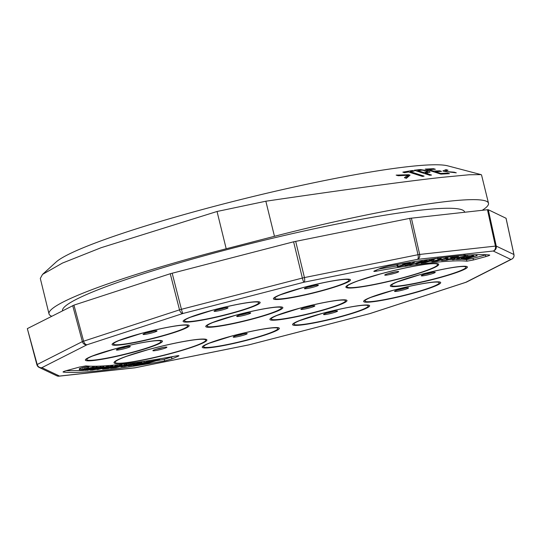 <?xml version="1.0" encoding="UTF-8"?>
<svg xmlns="http://www.w3.org/2000/svg" width="541" height="541" viewBox="0 0 541 541"><rect width="100%" height="100%" fill="white"/><g stroke="black" fill="none" stroke-linecap="round" stroke-linejoin="round"><path stroke-width="0.81" d="M447.617 257.198L450.477 256.934M457.118 255.994L457.801 257.57L453.825 257.976M457.449 256.136L458.281 255.866L458.694 257.455L464.367 256.306L463.968 254.703M397.662 264.603L398.054 266.206L407.657 263.609L403.566 264.089L410.288 262.98L399.312 266.003L404.614 265.104L399.109 266.49C397.243 266.794 396.891 266.699 398.054 266.206L397.351 266.598L396.959 264.995L398.447 264.333M440.807 257.895L441.348 257.759M431.846 261.634L431.468 259.998M434.112 259.031L437.588 258.3M459.843 257.428L461.358 257.252M465.314 255.974L466.227 255.812M473.449 255.061L474.579 254.737M486.298 254.757L473.017 258.382L466.511 259.592L462.244 259.308M456.462 259.267L455.218 259.295M454.44 259.315L453.108 259.362M452.242 259.396L448.793 259.572M441.517 260.106L439.698 260.268M431.711 261.08L429.297 261.35M404.932 264.684L404.526 264.745M397.182 265.908L378.7 269.073M476.351 255.934L465.422 259.295L470.501 257.631L461.243 259.328L468.121 257.949L472.766 255.961L473.666 255.954L469.629 257.644L476.351 255.934L476.046 254.689M477.04 255.934L476.729 254.669M464.739 259.301L464.624 258.821M468.121 257.949L467.938 257.218M472.766 255.961L472.482 254.825M473.666 255.954L473.375 254.784M472.327 257.103L472.198 256.569M466.41 256.549L472.09 255.988L460.729 259.355L456.523 259.518L461.297 258.99L464.78 257.956L461.561 258.077L466.112 257.563L469.98 256.414L466.41 256.549L466.078 255.21M467.749 256.15L467.498 255.115M472.09 255.988L471.82 254.858M461.297 258.99L460.905 257.388M461.561 258.077L461.284 256.955M462.893 257.685L462.805 257.32M466.112 257.563L465.72 255.961M441.382 259.477L446.819 257.915L437.013 261.154L433.388 261.574C431.502 261.837 431.427 261.655 433.158 261.033L438.129 259.883L439.617 258.754L440.976 258.598L439.569 259.68L441.382 259.477L440.989 257.874M445.737 258.037L445.541 257.239M446.819 257.915L446.616 257.11M433.388 261.574C431.502 261.837 431.427 261.655 433.158 261.033L432.935 260.133M438.129 259.883L437.568 258.192M438.366 259.47L437.973 257.868M439.617 258.754L439.434 258.003M440.976 258.598L440.787 257.827M418.409 262.588L427.072 260.593L416.976 263.731C415.231 263.866 415.711 263.487 418.409 262.588L418.342 262.304M425.875 260.573L425.713 259.917M426.89 259.741L427.072 260.593M416.976 263.731L415.779 263.758L415.63 263.149M402.666 264.434L402.47 263.636M403.566 264.089L403.417 263.474M410.288 262.98L410.132 262.351M399.312 266.003L399.914 266.192L399.826 265.827M403.43 265.279L403.329 264.874M404.614 265.104L404.485 264.583M465.023 254.784L465.416 256.387L464.367 256.306C466.024 256.184 465.693 256.502 463.367 257.266L462.447 257.354C463.975 256.84 464.192 256.623 463.096 256.704L459.634 257.367L458.829 257.793L459.985 258.016L458.498 258.693L453.209 259.754C451.776 259.856 452.066 259.572 454.088 258.902L455.001 258.821C453.696 259.261 453.514 259.443 454.454 259.369L458.308 258.49L456.989 257.82M457.098 258.206L458.694 257.455M462.447 257.354L462.312 256.786M463.779 256.772L463.096 256.704M459.985 258.016L459.816 257.32M453.209 259.754L452.31 259.68L451.918 258.077M454.088 258.902L453.913 258.185M455.001 258.821L454.832 258.111M453.845 259.328L454.372 259.038M457.585 258.774L457.463 258.294M453.879 258.185L455.15 257.557M455.204 257.773L457.801 257.57M451.904 257.374L457.334 256.867L446.913 260.167L441.652 260.654L447.184 259.869L450.376 258.855L446.352 259.227L451.593 258.47L455.143 257.347L450.68 257.759L451.904 257.374L451.701 256.535M457.334 256.867L457.111 255.974M441.652 260.654L441.422 259.694M442.883 260.262L442.646 259.288M447.184 259.869L447.008 259.166M451.593 258.47L451.404 257.692M450.68 257.759L450.41 256.677M443.748 259.159L447.928 258.449L443.694 258.943M447.928 258.449L447.569 256.995M426.653 261.127L432.962 259.585C434.538 259.389 434.639 259.552 433.26 260.086L432.009 260.275L432.719 259.91L432.036 259.91L427.911 260.931C426.666 261.371 426.606 261.526 427.735 261.398L431.13 260.782L425.557 262.52L421.128 263.115L426.443 261.776C424.881 261.952 424.949 261.736 426.653 261.127L426.592 260.884M429.513 260.289L429.29 259.396M433.26 260.086C434.639 259.552 434.538 259.389 432.962 259.585L432.793 258.902M432.009 260.275L431.928 259.923M427.911 260.931C426.666 261.371 426.606 261.526 427.735 261.398L427.64 261.033M430.244 260.87L430.102 260.295M431.13 260.782L430.961 260.099M425.76 262.27L425.659 261.851M426.443 261.776L425.226 261.431M409.767 264.826L422.203 261.1L410.707 264.684L409.767 264.826L409.672 264.448M421.263 261.242L421.101 260.613M422.203 261.1L422.048 260.464M405.141 265.523L414.447 262.324L408.137 264.671L410.781 264.204L405.919 265.401L405.141 265.523L404.884 264.488M413.236 262.513L413.081 261.871M414.447 262.324L414.284 261.682M411.735 263.846L411.62 263.372M440.259 259.849L434.267 260.904C433.294 261.256 433.348 261.364 434.43 261.222L440.259 259.849M434.267 260.904C433.294 261.256 433.348 261.364 434.43 261.222L434.349 260.877M423.278 261.885C425.348 261.215 425.923 260.884 424.996 260.884L419.579 262.419C417.503 263.095 416.935 263.426 417.875 263.413L423.278 261.885L423.13 261.289M425.632 260.89L424.996 260.884M417.226 263.413L417.794 263.088M437.02 260.918L436.858 260.268M419.748 263.014L419.6 262.412M489.504 255.007C490.18 255.183 488.969 255.71 485.879 256.583L473.416 259.984L466.903 261.188A204.883 20.301 166.2 0 0 376.489 271.149C373.858 271.596 373.202 271.501 374.534 270.872L380.85 268.147L388.127 266.172A229.114 22.708 -13.8 0 1 489.504 255.007L489.747 255.102M373.824 271.339L374.534 270.872M506.038 218.26L488.286 209.719L487.461 209.719L409.713 218.368L293.607 241.8L170.253 273.732L73.948 305.131L27.334 328.617L36.903 364.749A4.139 4.139 0 0 0 39.114 367.393A4.139 4.091 115.5 0 0 41.88 367.657A4.139 3.794 -116.9 0 1 37.187 364.512L36.944 364.79M63.189 371.789L63.256 372.086C62.594 371.904 63.804 371.383 66.888 370.511L79.351 367.109L85.857 365.899A204.883 20.301 166.2 0 0 176.271 355.944C178.902 355.498 179.551 355.593 178.232 356.221L171.91 358.94L164.633 360.921A229.114 22.708 -13.8 0 1 63.256 372.086L63.02 371.985M178.943 355.755L178.232 356.221L178.097 355.68M173.675 356.411L164.241 359.319L156.721 360.671M120.805 366.419L119.784 366.561M102.594 368.746L102.148 368.793M97.373 369.307L95.872 369.456M87.27 370.206L84.734 370.389M83.693 370.457L66.076 370.734M82.259 369.828L85.924 369.063L82.259 369.828M104.46 367.758L101.525 368.705L104.46 367.758M128.893 364.62L124.247 366.162L129.759 364.85L131.28 364.242L128.893 364.62M125.979 365.452L126.08 365.872M127.615 364.965L127.73 365.445M129.664 364.451L129.759 364.85M92.748 367.265L82.956 369.226L79.635 370.49L81.826 370.47L93.789 367.298L92.748 367.265L92.497 366.237M96.264 367.271L83.091 370.457L96.264 367.271L96.014 366.223M100.47 367.129L97.089 367.251L94.607 367.927L96.366 367.88L87.317 370.382L100.47 367.129L100.22 366.095M92.355 370.105L98.361 368.874L103.994 367.008L101.221 367.089L98.827 367.792L100.599 367.684L99.125 368.265L90.124 370.172L92.355 370.105M111.311 366.176L106.361 367.15L108.606 366.413L106.793 366.534L97.441 369.598L112.778 366.074L111.311 366.176L111.108 365.364M109.228 367.961L117.356 365.54L102.695 369.151L108.362 368.556L110.919 367.799L109.228 367.961M112.278 368.157L116.078 367.684L126.648 364.485L114.503 367.454L121.867 365.053L119.717 365.297L111.02 367.981L110.607 368.353L112.278 368.157M123.118 365.872L120.927 366.899L124.755 366.46L130.739 364.986L134.547 363.464L123.044 365.574M132.105 365.398L142.188 362.436L137.495 362.957L135.642 363.606L138.408 363.194L137.766 363.593L128.332 365.953L132.105 365.398M146.631 361.99L133.458 365.635L146.097 363.437M141.553 363.998L138.428 364.499L143.764 362.916L151.5 361.374M148.403 363.058L159.737 359.691L147.105 361.848L154.746 360.854L142.148 363.816L148.403 363.058M93.532 366.243L93.789 367.298M90.34 366.189L88.257 366.744L88.656 368.34M88.257 366.744L87.865 366.757L88.257 368.353M87.865 366.757L86.776 366.812L87.169 368.414M86.776 366.812L85.512 366.987L85.911 368.59M85.512 366.987L84.132 367.251L84.524 368.854M84.132 367.251L82.557 367.623L82.956 369.226M82.557 367.623L80.886 368.083L81.278 369.686M80.886 368.083L79.811 368.441L80.203 370.044M79.811 368.441L79.277 368.698L79.669 370.301M79.277 368.698L79.635 370.49M94.628 366.243L94.885 367.271M96.832 366.203L97.089 367.251M87.155 369.733L87.317 370.382M103.73 365.912L103.994 367.008M103.527 365.919L103.764 366.872M102.547 365.98L102.776 366.899M100.964 366.061L101.221 367.089M99.003 367.785L99.125 368.265M97.373 367.981L97.549 368.698M95.906 368.38L96.075 369.057M94.56 368.752L94.702 369.334M93.35 369.084L93.451 369.503M108.403 365.588L108.606 366.413M106.591 365.723L106.793 366.534M97.326 369.118L97.441 369.598M112.575 365.236L112.778 366.074M108.051 366.595L108.146 366.987M117.174 364.79L117.356 365.54M115.132 364.992L115.314 365.743M106.956 367.562L107.111 368.171M105.218 368.008L105.312 368.38M102.58 368.685L102.695 369.151M126.466 363.735L126.648 364.485M124.315 363.992L124.491 364.722M118.574 366.061L118.675 366.467M116.741 366.615L116.829 366.967M121.684 364.296L121.867 365.053M119.527 364.539L119.717 365.297M116.613 365.763L116.714 366.196M112.197 367.075L112.312 367.542M110.898 367.467L111.02 367.981M134.364 362.707L134.547 363.464M133.776 362.788L133.931 363.43M132.383 362.977L132.538 363.593M130.638 363.207L130.807 363.89M128.778 363.444L128.981 364.276M126.844 363.687L127.101 364.729M121.597 366.014L121.684 366.385M120.9 366.223L121.022 366.703M120.771 366.264L120.927 366.899M141.985 361.631L142.188 362.436M141.843 361.652L142.006 362.314M141.032 361.767L141.174 362.348M139.443 361.997L139.585 362.571M137.34 362.294L137.495 362.957M135.385 362.571L135.642 363.606M137.684 363.248L137.766 363.593M136.285 363.498L136.42 364.025M135.399 362.605L134.52 362.849L134.919 364.445M133.174 364.201L133.329 364.823M131.74 364.681L131.842 365.101M144.69 361.226L144.947 362.26M143.521 361.402L143.791 362.517M133.992 364.999L134.087 365.378M133.336 365.134L133.458 365.635M159.534 358.866L159.737 359.691M159.331 358.899L159.514 359.637M149.052 360.556L149.235 361.3M147.923 360.732L148.119 361.55M146.868 360.894L147.105 361.848M146.381 360.969L146.652 362.071M149.343 361.983L149.451 362.429M144.237 362.835L144.346 363.275M143.115 363.112L143.216 363.511M142.053 363.424L142.148 363.816M141.458 363.606L141.566 364.066M417.713 170.604L422.095 170.165L425.99 170.882L427.512 171.7L423.319 172.41L417.713 170.604L417.53 171.314M426.213 172.072L426.004 172.883M423.136 173.12L423.319 172.41M405.601 178.07L407.366 176.819L407.772 175.264L404.391 177.691L406.399 178.32L410.044 175.162L408.644 174.716L408.239 176.278L407.501 176.292M408.239 176.278L408.597 176.393M428.215 172.626L427.349 172.315M408.644 174.716L396.161 175.115L398.169 175.744L407.772 175.264M410.274 171.693L424.097 176.129L422.386 176.413L408.563 171.984L404.641 172.714L402.842 172.139L412.357 170.503L414.163 171.084L410.274 171.693L410.071 172.471M412.357 170.503L412.127 171.396M424.942 173.702L425.125 172.992L431.535 175.061L429.838 175.277L414.217 170.246L418.626 169.698L418.416 170.516M439.542 171.456L439.711 170.814L441.517 171.389L435.329 171.68L440.739 173.424L447.678 173.093L447.508 173.735M440.739 173.424L440.577 174.026M435.329 171.68L435.174 172.288M439.711 170.814L433.524 171.105L433.368 171.707M433.382 169.326L433.551 168.691L435.349 169.265L428.715 169.556L433.524 171.105M428.715 169.556L428.56 170.158M433.551 168.691L425.246 169.09L440.868 174.121L449.483 173.668L447.678 173.093M444.979 171.47L454.264 172.2L454.17 172.559M445.06 171.152L448.043 170.253L446.034 169.624L445.689 170.942M454.264 172.2L456.273 172.829L444.262 171.396L442.863 170.949L446.034 169.624M425.125 172.992L427.972 172.66A226.145 22.411 166.2 0 1 428.059 172.647L430.102 172.065L427.606 170.706L427.397 171.497M418.626 169.698L420.546 169.563L420.357 170.287M420.546 169.563L427.606 170.706M482.241 210.293A192.562 19.084 166.2 0 0 488.489 203.24A192.562 19.084 166.2 0 0 274.463 236.302L226.199 248.772A213.269 21.133 166.2 0 0 49.015 313.902A213.269 21.133 166.2 0 0 51.713 316.255M226.199 248.772L217.042 211.484L101.086 247.717L62.479 263.061L42.536 274.402L40.305 278.426L49.015 313.902M217.042 211.484L265.847 201.218C331.924 191.521 402.152 181.675 442.376 177.306L469.169 174.763L481.044 174.615L481.524 174.905L488.489 203.24M481.044 174.615L447.772 165.857A204.992 20.315 166.2 0 0 409.05 166.554A204.992 20.315 166.2 0 0 202.307 209.543A204.992 20.315 166.2 0 0 56.075 262.067L42.536 274.402M62.492 310.784A207.061 20.517 -13.8 0 1 259.335 241.442A207.061 20.517 -13.8 0 1 464.685 212.133L464.712 212.221M440.131 259.626L440.009 259.146M485.487 254.98L485.879 256.583M473.017 258.382L473.416 259.984M466.511 259.592L466.903 261.188M376.245 270.135L376.489 271.149M147.105 332.756A3.611 0.358 166.2 0 0 152.007 331.619A3.611 0.358 166.2 0 0 152.67 331.39M218.131 309.601A3.611 0.358 166.2 0 0 223.034 308.465A3.611 0.358 166.2 0 0 223.697 308.235M240.786 314.774A3.611 0.358 166.2 0 0 245.695 313.638A3.611 0.358 166.2 0 0 246.358 313.401M308.444 287.021A3.611 0.358 166.2 0 0 313.354 285.885A3.611 0.358 166.2 0 0 314.017 285.655M388.776 273.448A3.611 0.358 166.2 0 0 393.679 272.312A3.611 0.358 166.2 0 0 394.342 272.082M425.327 274.152A3.611 0.358 166.2 0 0 430.237 273.016A3.611 0.358 166.2 0 0 430.9 272.779M398.622 289.726A3.611 0.358 166.2 0 0 403.532 288.59A3.611 0.358 166.2 0 0 404.195 288.353M304.935 307.707A3.611 0.358 166.2 0 0 309.844 306.571A3.611 0.358 166.2 0 0 310.507 306.341M327.596 312.881A3.611 0.358 166.2 0 0 332.505 311.744A3.611 0.358 166.2 0 0 333.168 311.515M237.276 335.461A3.611 0.358 166.2 0 0 242.185 334.324A3.611 0.358 166.2 0 0 242.848 334.088M156.951 349.026A3.611 0.358 166.2 0 0 161.86 347.897A3.611 0.358 166.2 0 0 162.523 347.66M120.4 348.33A3.611 0.358 166.2 0 0 125.302 347.194A3.611 0.358 166.2 0 0 125.965 346.964M145.691 333.141A7.209 0.717 166.2 0 0 144.535 334.453A7.209 0.717 166.2 0 0 154.374 332.181A7.209 0.717 166.2 0 0 156.599 330.808A7.209 0.717 166.2 0 0 149.749 331.998A7.209 0.717 166.2 0 0 145.691 333.141M216.718 309.986A7.209 0.717 166.2 0 0 215.561 311.298A7.209 0.717 166.2 0 0 225.401 309.026A7.209 0.717 166.2 0 0 227.626 307.653A7.209 0.717 166.2 0 0 220.775 308.837A7.209 0.717 166.2 0 0 216.718 309.986M239.379 315.153A7.209 0.717 166.2 0 0 238.223 316.471A7.209 0.717 166.2 0 0 248.062 314.199A7.209 0.717 166.2 0 0 250.287 312.826A7.209 0.717 166.2 0 0 243.436 314.01A7.209 0.717 166.2 0 0 239.379 315.153M307.038 287.406A7.209 0.717 166.2 0 0 305.881 288.718A7.209 0.717 166.2 0 0 315.721 286.446A7.209 0.717 166.2 0 0 317.946 285.073A7.209 0.717 166.2 0 0 311.095 286.263A7.209 0.717 166.2 0 0 307.038 287.406M387.363 273.834A7.216 0.717 166.2 0 0 386.206 275.146A7.216 0.717 166.2 0 0 396.046 272.874A7.216 0.717 166.2 0 0 398.277 271.501A7.216 0.717 166.2 0 0 391.42 272.691A7.216 0.717 166.2 0 0 387.363 273.834M423.914 274.53A7.209 0.717 166.2 0 0 422.764 275.849A7.209 0.717 166.2 0 0 432.597 273.577A7.209 0.717 166.2 0 0 434.829 272.204A7.209 0.717 166.2 0 0 427.978 273.388A7.209 0.717 166.2 0 0 423.914 274.53M397.216 290.104A7.209 0.717 166.2 0 0 396.059 291.423A7.209 0.717 166.2 0 0 405.899 289.151A7.209 0.717 166.2 0 0 408.124 287.778A7.209 0.717 166.2 0 0 401.273 288.962A7.209 0.717 166.2 0 0 397.216 290.104M303.528 308.093A7.209 0.717 166.2 0 0 302.372 309.405A7.209 0.717 166.2 0 0 312.211 307.132A7.209 0.717 166.2 0 0 314.436 305.76A7.209 0.717 166.2 0 0 307.586 306.95A7.209 0.717 166.2 0 0 303.528 308.093M326.182 313.266A7.209 0.717 166.2 0 0 325.026 314.578A7.209 0.717 166.2 0 0 334.865 312.306A7.209 0.717 166.2 0 0 337.097 310.933A7.209 0.717 166.2 0 0 330.24 312.116A7.209 0.717 166.2 0 0 326.182 313.266M235.869 335.839A7.209 0.717 166.2 0 0 234.713 337.158A7.209 0.717 166.2 0 0 244.552 334.886A7.209 0.717 166.2 0 0 246.777 333.513A7.209 0.717 166.2 0 0 239.927 334.696A7.209 0.717 166.2 0 0 235.869 335.839M155.537 349.412A7.216 0.717 166.2 0 0 154.381 350.73A7.216 0.717 166.2 0 0 164.227 348.458A7.216 0.717 166.2 0 0 166.452 347.079A7.216 0.717 166.2 0 0 159.602 348.269A7.216 0.717 166.2 0 0 155.537 349.412M118.986 348.715A7.209 0.717 166.2 0 0 117.83 350.027A7.209 0.717 166.2 0 0 127.669 347.755A7.209 0.717 166.2 0 0 129.894 346.382A7.209 0.717 166.2 0 0 123.044 347.565A7.209 0.717 166.2 0 0 118.986 348.715M27.334 328.617L37.187 364.512L82.367 341.601L72.704 305.611M170.253 273.732L179.517 309.858L82.367 341.601A4.139 3.794 -116.9 0 0 87.06 344.745L41.88 367.657L59.537 376.063L135.297 367.724L248.86 344.86L369.801 313.611L465.706 282.341L510.887 259.437L493.23 251.024L417.469 259.369L303.907 282.226L182.966 313.476L87.06 344.745A4.139 2.475 -108.1 0 1 83.605 341.128L73.948 305.131M172.166 273.185L181.431 309.303L179.517 309.858A4.139 2.475 -108.1 0 0 182.966 313.476A4.139 0.494 -104.5 0 1 181.431 309.303L302.365 278.054L293.607 241.8M295.677 241.327L304.434 277.58L302.365 278.054A4.139 0.494 -104.5 0 0 303.907 282.226A4.139 1.616 -101.4 0 0 304.434 277.58L417.997 254.716L409.713 218.368M411.383 218.097L419.667 254.446L417.997 254.716A4.139 1.616 -101.4 0 1 417.469 259.369A4.139 3.293 -96.3 0 0 419.667 254.446L495.428 246.101L487.461 209.719M488.286 209.719L496.253 246.101L495.428 246.101A4.139 3.293 -96.3 0 1 493.23 251.024A4.139 4.091 -64.5 0 0 496.253 246.101L513.909 254.513L506.011 218.165M119.291 340.451A38.215 3.787 166.2 0 0 125.695 343.88A38.215 3.787 166.2 0 0 173.6 332.404A38.215 3.787 166.2 0 0 180.883 325.324C171.084 326.379 157.992 329.063 141.62 333.357L119.291 340.451M190.317 317.29A38.215 3.787 166.2 0 0 196.728 320.725A38.215 3.787 166.2 0 0 244.627 309.249A38.215 3.787 166.2 0 0 251.91 302.162C242.111 303.224 229.019 305.902 212.647 310.203L190.317 317.29M212.978 322.463A38.215 3.787 166.2 0 0 219.382 325.898A38.215 3.787 166.2 0 0 267.288 314.416A38.215 3.787 166.2 0 0 274.571 307.335C264.765 308.397 251.68 311.075 235.308 315.376L212.978 322.463M280.637 294.717A38.215 3.787 166.2 0 0 287.041 298.145A38.215 3.787 166.2 0 0 334.947 286.669A38.215 3.787 166.2 0 0 342.23 279.589C332.424 280.644 319.339 283.328 302.967 287.623L280.637 294.717M364.012 278.825A46.627 4.619 166.2 0 0 358.663 280.651A46.627 4.619 166.2 0 0 359.204 286.96A46.627 4.619 166.2 0 0 420.35 272.583A46.627 4.619 166.2 0 0 424.367 264.515C411.708 266.348 396.817 269.567 379.687 274.172L358.663 280.651M397.513 281.841A38.215 3.787 166.2 0 0 403.924 285.276A38.215 3.787 166.2 0 0 451.83 273.8A38.215 3.787 166.2 0 0 459.113 266.713C449.307 267.775 436.222 270.453 419.843 274.754L397.513 281.841M370.815 297.415A38.215 3.787 166.2 0 0 377.219 300.85A38.215 3.787 166.2 0 0 425.125 289.367A38.215 3.787 166.2 0 0 432.408 282.287C422.602 283.349 409.517 286.027 393.145 290.328L370.815 297.415M277.127 315.403A38.215 3.787 166.2 0 0 283.531 318.832A38.215 3.787 166.2 0 0 331.437 307.356A38.215 3.787 166.2 0 0 338.72 300.275C328.914 301.33 315.829 304.015 299.457 308.309L277.127 315.403M299.782 320.576A38.215 3.787 166.2 0 0 306.192 324.005A38.215 3.787 166.2 0 0 354.098 312.529A38.215 3.787 166.2 0 0 361.374 305.442C351.576 306.504 338.483 309.182 322.111 313.482L299.782 320.576M209.462 343.15A38.215 3.787 166.2 0 0 215.873 346.585A38.215 3.787 166.2 0 0 263.778 335.109A38.215 3.787 166.2 0 0 271.061 328.022C261.256 329.084 248.17 331.761 231.798 336.062L209.462 343.15M132.193 354.402A46.627 4.619 166.2 0 0 126.844 356.235A46.627 4.619 166.2 0 0 127.385 362.538A46.627 4.619 166.2 0 0 188.525 348.161A46.627 4.619 166.2 0 0 192.542 340.093C179.882 341.926 164.991 345.144 147.869 349.75L126.844 356.235M92.585 356.025A38.215 3.787 166.2 0 0 98.996 359.454A38.215 3.787 166.2 0 0 146.895 347.978A38.215 3.787 166.2 0 0 154.178 340.891C144.379 341.953 131.287 344.631 114.915 348.931L92.585 356.025M135.081 367.785A4.139 1.616 78.6 0 0 135.128 367.779A4.139 4.139 0 0 1 134.763 367.833A4.139 3.293 83.7 0 0 135.297 367.724A4.139 1.616 78.6 0 1 135.128 367.779L248.691 344.921A4.139 4.139 0 0 0 248.914 344.867A4.139 0.494 75.5 0 1 248.86 344.86A4.139 1.616 78.6 0 1 248.691 344.921A4.139 1.616 78.6 0 1 248.515 344.928M134.763 367.833L59.003 376.178A4.139 4.139 0 0 1 56.771 375.799A4.139 4.091 115.5 0 0 59.537 376.063A4.139 3.293 83.7 0 1 59.003 376.178A4.139 3.293 83.7 0 1 58.847 376.191M512.158 258.902A4.139 3.794 63.1 0 1 511.779 259.125A4.139 3.794 63.1 0 1 510.887 259.437A4.139 4.091 -64.5 0 0 513.909 254.513M369.875 313.604A4.139 0.494 75.5 0 1 369.855 313.618A4.139 0.494 75.5 0 1 369.801 313.611A4.139 2.475 71.9 0 0 370.098 313.55L466.011 282.28A4.139 2.475 71.9 0 1 465.706 282.341A4.139 3.794 63.1 0 0 466.599 282.037A4.139 4.139 0 0 1 466.011 282.28A4.139 2.475 71.9 0 0 466.085 282.253M370.098 313.55A4.139 4.139 0 0 1 369.855 313.618L248.914 344.867A4.139 0.494 75.5 0 0 248.955 344.84M126.736 337.692A39.669 3.929 166.2 0 0 120.379 344.921A39.669 3.929 166.2 0 0 174.506 332.431A39.669 3.929 166.2 0 0 185.245 324.87A39.669 3.929 166.2 0 0 141.438 333.364A39.669 3.929 166.2 0 0 126.736 337.692M197.763 314.537A39.669 3.929 166.2 0 0 191.406 321.767A39.669 3.929 166.2 0 0 245.533 309.276A39.669 3.929 166.2 0 0 256.272 301.716A39.669 3.929 166.2 0 0 212.464 310.209A39.669 3.929 166.2 0 0 197.763 314.537M220.424 319.711A39.669 3.929 166.2 0 0 214.067 326.94A39.669 3.929 166.2 0 0 268.194 314.449A39.669 3.929 166.2 0 0 278.933 306.882A39.669 3.929 166.2 0 0 235.119 315.383A39.669 3.929 166.2 0 0 220.424 319.711M288.076 291.957A39.669 3.929 166.2 0 0 281.726 299.187A39.669 3.929 166.2 0 0 335.853 286.696A39.669 3.929 166.2 0 0 346.592 279.136A39.669 3.929 166.2 0 0 302.777 287.629A39.669 3.929 166.2 0 0 288.076 291.957M363.505 278.926A47.811 4.741 166.2 0 0 355.85 287.636A47.811 4.741 166.2 0 0 421.081 272.583A47.811 4.741 166.2 0 0 433.618 263.487A47.811 4.741 166.2 0 0 379.471 274.186A47.811 4.741 166.2 0 0 363.505 278.926M404.959 279.088A39.669 3.929 166.2 0 0 398.609 286.317A39.669 3.929 166.2 0 0 452.736 273.827A39.669 3.929 166.2 0 0 463.468 266.26A39.669 3.929 166.2 0 0 419.66 274.76A39.669 3.929 166.2 0 0 404.959 279.088M378.254 294.662A39.669 3.929 166.2 0 0 371.904 301.885A39.669 3.929 166.2 0 0 426.031 289.401A39.669 3.929 166.2 0 0 436.77 281.834A39.669 3.929 166.2 0 0 392.955 290.334A39.669 3.929 166.2 0 0 378.254 294.662M284.566 312.644A39.669 3.929 166.2 0 0 278.216 319.873A39.669 3.929 166.2 0 0 332.343 307.383A39.669 3.929 166.2 0 0 343.082 299.822A39.669 3.929 166.2 0 0 299.268 308.316A39.669 3.929 166.2 0 0 284.566 312.644M307.227 317.817A39.669 3.929 166.2 0 0 300.877 325.046A39.669 3.929 166.2 0 0 355.004 312.556A39.669 3.929 166.2 0 0 365.736 304.996A39.669 3.929 166.2 0 0 321.929 313.489A39.669 3.929 166.2 0 0 307.227 317.817M216.907 340.397A39.669 3.929 166.2 0 0 210.557 347.626A39.669 3.929 166.2 0 0 264.684 335.136A39.669 3.929 166.2 0 0 275.416 327.569A39.669 3.929 166.2 0 0 231.609 336.069A39.669 3.929 166.2 0 0 216.907 340.397M131.679 354.504A47.811 4.741 166.2 0 0 124.024 363.221A47.811 4.741 166.2 0 0 189.262 348.167A47.811 4.741 166.2 0 0 201.793 339.065A47.811 4.741 166.2 0 0 147.652 349.763A47.811 4.741 166.2 0 0 131.679 354.504M100.031 353.266A39.669 3.929 166.2 0 0 93.674 360.495A39.669 3.929 166.2 0 0 147.808 348.005A39.669 3.929 166.2 0 0 158.54 340.445A39.669 3.929 166.2 0 0 114.733 348.938A39.669 3.929 166.2 0 0 100.031 353.266M164.241 359.319L164.633 360.921M171.517 357.344L171.91 358.94M274.463 236.302L265.847 201.218M437.568 258.213L437.96 259.815M434.038 258.726L434.24 259.572M154.131 331.072L145.657 333.148M225.157 307.91L216.684 309.993M247.819 313.083L239.345 315.166M315.477 285.337L307.004 287.413M395.802 271.765L387.336 273.841M432.36 272.461L423.887 274.544M405.655 288.035L397.182 290.118M311.968 306.023L303.494 308.1M334.629 311.19L326.149 313.273M244.309 333.77L235.835 335.853M163.977 347.342L155.51 349.418M127.433 346.639L118.952 348.722M506.058 218.206L513.95 254.554A4.139 4.139 0 0 1 511.779 259.125L466.599 282.037M56.771 375.799L39.114 367.393M427.485 171.808L427.079 173.363"/></g></svg>
